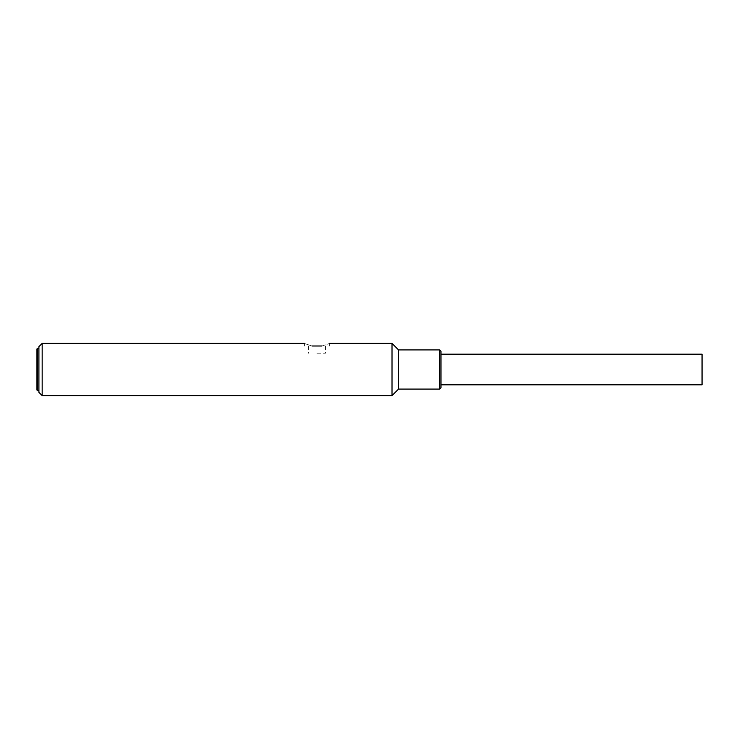 <?xml version="1.0" encoding="UTF-8"?>
<svg xmlns="http://www.w3.org/2000/svg" width="739" height="739" viewBox="0 0 739 739"><rect width="100%" height="100%" fill="white"/><g stroke="black" fill="none" stroke-linecap="round" stroke-linejoin="round"><path stroke-width="0.55" stroke-dasharray="3.69 2.77" d="M38.908 369.5L38.908 348.291L38.908 369.5M36.95 348.937L36.95 390.063M440.971 354.166L440.971 384.834L440.971 354.166M702.05 384.834L702.05 354.166M392.021 395.605L392.021 343.395M42.169 343.395L42.169 395.605M321.89 346C331.645 342.794 331.645 342.794 321.89 346L312.034 346C302.269 342.794 302.269 342.794 312.034 346L321.89 346M38.908 346.656L38.908 392.344M316.957 353.187L325.446 353.187L316.957 353.187M439.668 389.083L439.668 349.916M398.543 349.916L398.543 389.083M440.971 387.772L440.971 351.228M37.606 348.291L37.606 390.709M329.363 343.395L329.363 346M304.56 343.395L304.56 346M308.477 346L308.477 353.187M325.446 346L325.446 353.187"/><path stroke-width="1.11" d="M36.95 369.5L36.95 348.937L37.606 348.291L37.606 390.709L36.95 390.063L36.95 369.5M440.971 354.166L702.05 354.166L702.05 384.834L440.971 384.834M439.668 389.083L440.971 387.772L440.971 351.228L439.668 349.916L439.668 389.083L398.543 389.083L398.543 349.916L392.021 343.395L392.021 395.605L42.169 395.605L42.169 343.395L304.56 343.395M321.89 346C331.645 342.794 331.645 342.794 321.89 346L312.034 346C302.269 342.794 302.269 342.794 312.034 346L321.89 346M42.169 395.605L38.908 392.344L38.908 346.656L42.169 343.395M398.543 389.083L392.021 395.605M38.908 348.291L37.606 348.291M38.908 390.709L37.606 390.709M392.021 343.395L329.363 343.395M439.668 349.916L398.543 349.916"/></g></svg>
